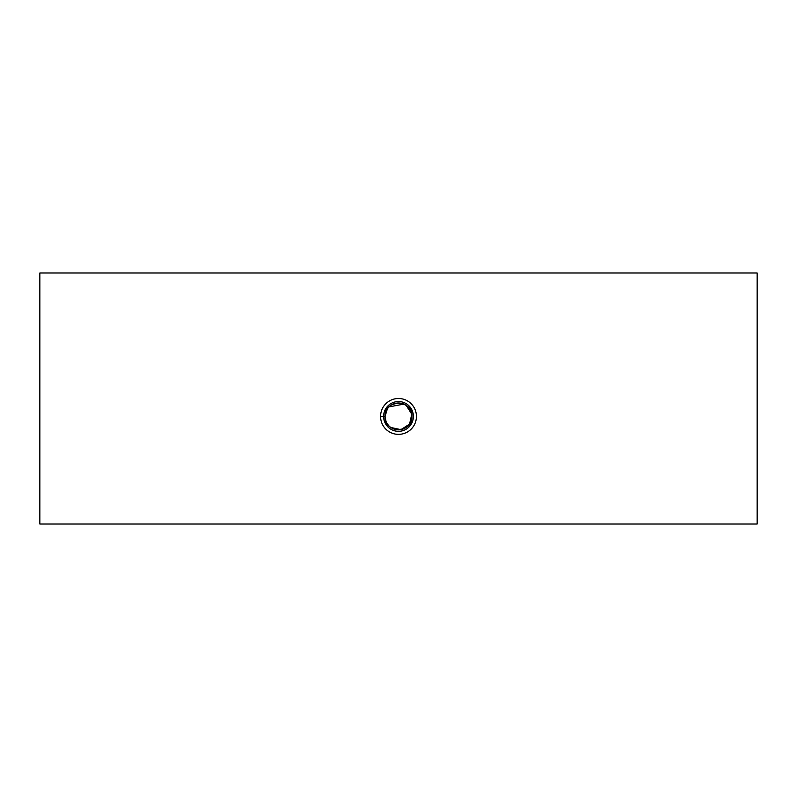 <?xml version="1.0" encoding="UTF-8"?>
<svg xmlns="http://www.w3.org/2000/svg" width="797" height="797" viewBox="0 0 797 797"><rect width="100%" height="100%" fill="white"/><g stroke="black" fill="none" stroke-linecap="round" stroke-linejoin="round"><path stroke-width="1.2" d="M757.15 272.972L757.15 524.028L757.15 272.972L39.85 272.972L39.85 524.028L757.15 524.028L39.85 524.028L39.85 272.972L757.15 272.972M387.332 408.941L385.051 416.433L380.567 416.433A17.933 17.933 0 0 1 407.466 400.901A17.933 17.933 0 0 1 407.466 431.964A17.933 17.933 0 0 1 380.567 416.433A17.933 17.933 0 0 0 407.466 431.964A17.933 17.933 0 0 0 407.466 400.901A17.933 17.933 0 0 0 380.567 416.433L385.051 416.433L386.047 421.503M387.242 423.785L388.866 425.817M390.849 427.491L400.981 429.653L409.568 424.074L411.76 414.161L406.211 405.414M403.88 404.109L389.016 406.888M385.051 416.433C384.134 398.859 413.334 399.317 411.949 416.761C412.577 433.867 383.975 433.498 385.051 416.433A13.449 13.449 0 0 0 405.225 428.079A13.449 13.449 0 0 0 405.225 404.786A13.449 13.449 0 0 0 385.051 416.433A13.449 13.449 0 0 1 405.225 404.786A13.449 13.449 0 0 1 405.225 428.079A13.449 13.449 0 0 1 385.051 416.433M383.596 416.433A14.904 14.904 0 0 0 405.952 429.334A14.904 14.904 0 0 0 405.952 403.531A14.904 14.904 0 0 0 383.596 416.433A14.904 14.904 0 0 1 405.952 403.531A14.904 14.904 0 0 1 405.952 429.334A14.904 14.904 0 0 1 383.596 416.433"/></g></svg>
